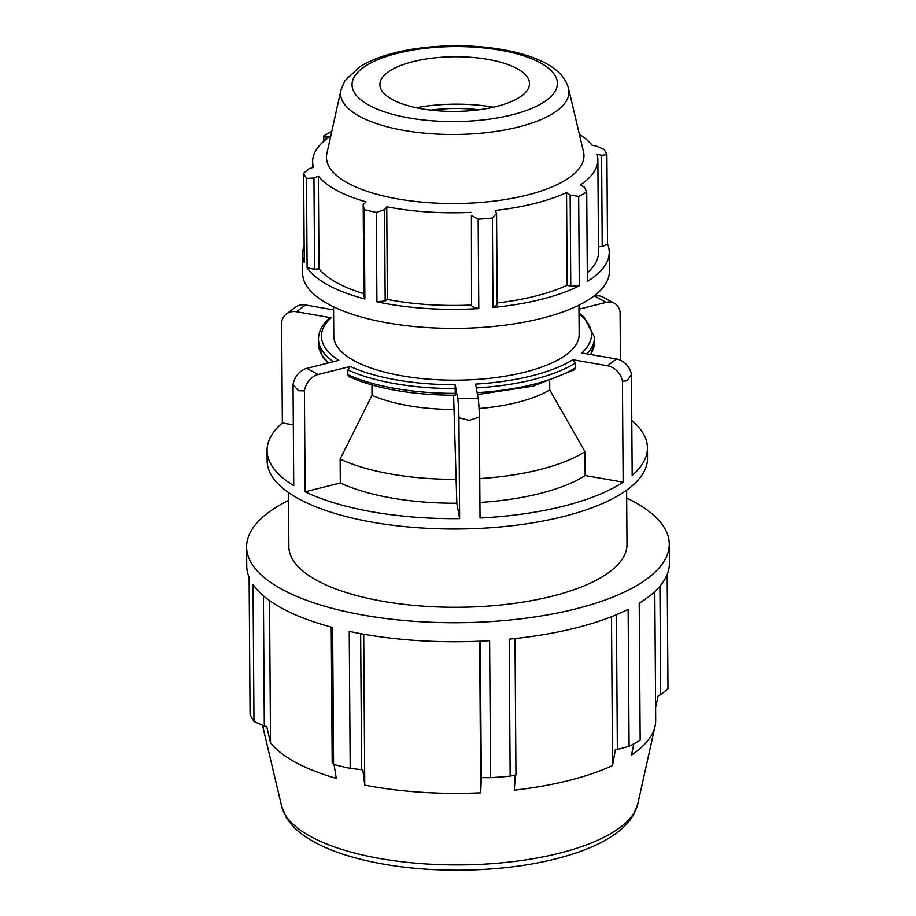<?xml version="1.0" encoding="UTF-8"?>
<svg xmlns="http://www.w3.org/2000/svg" width="916" height="916" viewBox="0 0 916 916"><rect width="100%" height="100%" fill="white"/><g stroke="black" fill="none" stroke-linecap="round" stroke-linejoin="round"><path stroke-width="1.37" d="M304.146 246.186A153.361 56.013 -0.4 0 0 302.543 254.419A153.361 56.013 -0.4 0 0 304.261 262.629L303.631 173.227L308.921 168.865L313.49 167.262A142.621 52.086 -0.4 0 1 312.631 161.685A142.621 52.086 -0.4 0 1 330.149 136.427L326.13 137.045L323.817 135.889L323.852 141.236M363.835 295.857L364.866 298.971L364.236 209.569L363.194 204.6L363.835 295.857M314.589 269.281L313.948 178.025L306.471 178.391L307.1 267.793L314.589 269.281L319.008 268.789A142.621 52.086 -0.4 0 0 363.824 293.681M307.1 267.793A153.361 56.013 -0.4 0 0 364.866 298.971M472.038 306.688L478.793 308.589L478.163 219.187L471.397 215.432L471.534 305.028L471.397 215.432M385.178 300.929L384.548 209.672L376.293 212.432L376.923 301.833L385.178 300.929L387.388 299.44A142.621 52.086 -0.4 0 0 471.534 305.028M376.923 301.833A153.361 56.013 -0.4 0 0 478.793 308.589M587.293 272.808A142.621 52.086 -0.4 0 0 598.514 252.347L597.862 159.693A142.621 52.086 -0.4 0 1 580.343 184.952L584.385 187.127L586.721 191.994L587.351 281.395A153.361 56.013 -0.4 0 0 609.243 252.278A153.361 56.013 -0.4 0 0 607.526 244.068L606.907 154.667L601.594 155.308L602.224 246.564L607.526 244.068M598.469 246.736L602.224 246.564M493.003 307.467L497.205 304.707L496.564 213.451L492.373 218.065L493.003 307.467A153.361 56.013 -0.4 0 0 579.301 285.849L578.683 196.448L570.141 195.016L570.783 286.273L579.301 285.849M497.193 302.956A142.621 52.086 -0.4 0 0 567.187 285.242L570.783 286.273M496.564 213.451L495.258 210.451A142.621 52.086 -0.4 0 0 566.546 192.589L570.141 195.016M567.187 285.242L566.546 192.589M597.862 159.693A142.621 52.086 -0.4 0 0 597.003 154.128L601.594 155.308M579.381 134.297A142.621 52.086 -0.4 0 1 592.137 145.255L596.568 146.148L604.068 149.491A153.361 56.013 179.6 0 1 606.907 154.667M626.67 498.029A211.333 77.184 179.6 0 1 669.264 544.047L669.401 563.077A211.333 77.184 179.6 0 1 639.219 603.209L640.17 740.197A211.333 77.184 179.6 0 1 629.097 746.322L628.136 609.346A211.333 77.184 179.6 0 1 509.204 639.139L510.155 776.115A211.333 77.184 179.6 0 1 490.575 777.673L489.625 640.685A211.333 77.184 179.6 0 1 349.236 631.376L350.187 768.364A211.333 77.184 179.6 0 1 333.573 764.413L332.623 627.437A211.333 77.184 179.6 0 1 253.022 584.477L253.972 721.453A211.333 77.184 179.6 0 1 250.057 714.331L249.106 577.343A211.333 77.184 179.6 0 1 246.736 566.031L246.599 547.001A211.333 77.184 179.6 0 1 288.551 500.388M659.932 586.171L660.699 694.752L667.982 688.752L667.18 574.424M669.264 544.047A211.333 77.184 179.6 0 1 575.477 608.957A211.333 77.184 179.6 0 1 358.625 614.258A211.333 77.184 179.6 0 1 246.599 547.001M660.699 694.752L658.192 695.633L655.616 707.495M654.803 591.553L655.696 720.205A196.539 71.78 179.6 0 1 655.055 726.205A196.539 71.78 179.6 0 1 631.548 755.013L633.78 743.884M306.768 368.381L338.886 360.332A135.03 49.315 179.6 0 1 331.145 317.76L296.475 311.738A16.912 14.106 53.2 0 0 286.456 313.936A16.912 14.106 53.2 0 0 281.636 322.066L282.346 422.963A190.196 69.467 179.6 0 0 267.06 450.512A190.196 69.467 179.6 0 0 293.738 485.652L293.04 384.754L298.513 390.708L304.41 390.892A16.912 13.099 -61.6 0 1 318.138 374.518L306.768 368.381A16.912 13.099 118.4 0 0 293.04 384.754M304.41 390.892L305.12 491.789L340.305 482.972L340.134 459.099L372.022 395.3L371.953 385.006M453.603 395.243L456.832 503.216L459.626 518.628L458.927 417.73L469.164 420.352L479.331 417.112A16.912 0.996 -91.7 0 0 478.141 398.151L457.737 398.769L455.172 384.697A135.03 49.315 179.6 0 1 350.267 366.469L347.794 369.881L347.817 374.655L348.996 376.716C376.671 388.876 412.108 395.048 455.321 395.243M350.267 366.469L318.138 374.518M457.737 398.769A16.912 0.996 88.3 0 1 458.927 417.73M455.252 395.036L455.172 384.697M479.331 417.112L480.03 518.009A190.196 69.467 179.6 0 0 623.143 482.16L622.445 381.262L627.22 380.758L631.467 374.507A16.912 14.106 -126.8 0 0 616.457 359.003L607.434 365.759A16.912 14.106 53.2 0 1 622.445 381.262M607.434 365.759L572.752 359.736A135.03 49.315 179.6 0 1 475.576 384.079L478.141 398.151M477.476 394.521L533.181 386.151L574.458 369.789L575.5 367.763L575.466 362.988L572.752 359.736M623.143 482.16L585.152 475.564L584.992 451.68L549.749 389.918L549.692 381.239M631.467 374.507L632.177 475.404A190.196 69.467 179.6 0 0 647.452 447.855L647.532 458.195A190.196 69.467 179.6 0 1 507.933 526.185A190.196 69.467 179.6 0 1 293.818 496.003A190.196 69.467 179.6 0 1 267.14 460.851L267.06 450.512M579.004 313.913A135.03 49.315 179.6 0 1 581.786 352.981L616.457 359.003M620.418 360.228L620.075 311.818A16.912 13.099 -61.6 0 0 614.304 303.219A16.912 13.099 -61.6 0 0 606.163 302.36L578.969 309.173M293.315 424.864L282.346 422.963M331.145 317.76L329.21 318.287C322.146 324.665 318.562 331.615 318.47 339.126A138.018 50.414 -0.4 0 0 333.401 361.705M296.475 311.738L305.497 304.982A16.912 14.106 -126.8 0 0 295.479 307.192L286.456 313.936M305.497 304.982L333.596 309.871M631.8 420.524A190.196 69.467 179.6 0 1 647.452 447.855M459.626 518.628A190.196 69.467 179.6 0 1 305.12 491.789M585.152 475.564A147.934 54.033 179.6 0 1 479.927 502.437M456.832 503.216A147.934 54.033 179.6 0 1 340.305 482.972M584.992 451.68A147.934 54.033 179.6 0 1 479.755 478.564M456.66 479.343A147.934 54.033 179.6 0 1 340.134 459.099M593.133 296.647L594.793 296.223L606.163 302.36M578.946 305.131L579.152 334.512A122.687 44.804 179.6 0 1 456.775 380.174A122.687 44.804 179.6 0 1 333.779 336.229L333.573 306.837M549.749 389.918A109.222 39.892 179.6 0 1 479.034 408.502M453.706 409.486A109.222 39.892 179.6 0 1 372.022 395.3M614.304 303.219L602.934 297.082A16.912 13.099 118.4 0 0 594.793 296.223M516.876 68.505A74.814 27.32 179.6 0 1 529.242 81.272A74.814 27.32 179.6 0 1 454.897 111.397A74.814 27.32 179.6 0 1 380.151 82.314A74.814 27.32 179.6 0 1 435.879 57.742A74.814 27.32 179.6 0 1 516.876 68.505M568.55 88.486L583.492 151.678A128.755 47.025 179.6 0 1 455.55 203.524A128.755 47.025 179.6 0 1 326.886 153.476L340.947 90.077A114.202 41.712 -0.4 0 0 455.069 134.469A114.202 41.712 -0.4 0 0 568.55 88.486C564.496 74.528 553.814 67.75 545.707 63.296C535.162 57.685 522.2 53.38 506.834 50.38C477.087 44.815 446.527 44.277 415.154 48.766C392.025 52.246 373.51 58.28 359.587 66.868L344.794 80.906L340.947 90.077M616.422 614.716L617.361 749.471L615.403 749.666L612.541 765.536A196.539 71.78 179.6 0 1 514.311 790.153L515.25 775.028M480.327 641.177L481.289 777.615L480.717 792.798A196.539 71.78 179.6 0 1 364.763 785.115L362.816 769.623L361.602 769.68L360.652 633.643M334.054 764.539L336.264 778.348A196.539 71.78 179.6 0 1 270.518 742.865L266.739 726.548L264.312 726.067L263.407 595.778M262.548 725.277L263.808 730.636A196.539 71.78 179.6 0 1 263.35 728.93A196.539 71.78 179.6 0 1 263.007 727.224M302.543 254.419L302.669 273.449A153.361 56.013 -0.4 0 0 456.42 328.386A153.361 56.013 -0.4 0 0 609.38 271.308L609.243 252.278M326.142 139.335L326.13 137.045M319.008 268.789L318.356 176.135A142.621 52.086 -0.4 0 0 366.068 201.886L363.194 204.6M313.948 178.025L318.356 176.135M387.388 299.44L386.747 206.798A142.621 52.086 -0.4 0 0 470.881 212.375M384.548 209.672L386.747 206.798M586.721 191.994A153.361 56.013 179.6 0 1 578.683 196.448M492.373 218.065A153.361 56.013 179.6 0 1 478.163 219.187M376.293 212.432A153.361 56.013 179.6 0 1 364.236 209.569M306.471 178.391A153.361 56.013 179.6 0 1 303.631 173.227M323.817 135.889A153.361 56.013 179.6 0 1 331.764 131.48M626.624 490.175L627.002 544.344A169.071 61.75 179.6 0 1 458.366 607.274A169.071 61.75 179.6 0 1 288.872 546.703L288.494 492.533M253.972 721.453L264.312 726.067M331.237 627.059L332.176 762.685L333.573 764.413M350.187 768.364L361.602 769.68M481.289 777.615L490.575 777.673M510.155 776.115L515.96 774.867L515.01 638.544M617.361 749.471L629.097 746.322M269.522 600.564L270.518 742.865M363.709 634.193L364.763 785.115M479.652 641.211L480.717 792.798M611.499 616.708L612.541 765.536M430.806 110.103A74.814 27.32 179.6 0 1 478.976 109.771M416.299 107.756A86.619 31.636 179.6 0 1 493.449 107.206M586.904 353.862A138.018 50.414 -0.4 0 0 594.507 337.191L583.87 316.879L579.004 312.94M476.274 387.926A138.018 50.414 -0.4 0 0 575.466 362.988M347.794 369.881A138.018 50.414 -0.4 0 0 455.389 388.567M594.507 337.191L594.541 341.966A138.018 50.414 179.6 0 1 590.339 354.469M575.5 367.763A138.018 50.414 179.6 0 1 477.133 392.655M455.424 393.342A138.018 50.414 179.6 0 1 347.817 374.655M328.844 362.85A138.018 50.414 179.6 0 1 318.505 343.901L318.47 339.126M540.039 62.7A102.672 37.499 179.6 0 1 461.504 121.45A102.672 37.499 179.6 0 1 362.599 68.07A102.672 37.499 179.6 0 1 540.039 62.7M281.659 806.32L286.227 817.404C290.876 824.915 297.574 831.533 306.345 837.258C316.364 843.865 328.638 849.533 343.156 854.285C376.682 864.99 415.52 870.292 459.683 870.2C504.819 869.753 544.322 863.765 578.191 852.235C592.102 847.392 603.873 841.701 613.514 835.163C622.193 829.335 628.8 822.648 633.345 815.091L637.834 803.836A178.723 65.276 179.6 0 1 460.164 864.899A178.723 65.276 179.6 0 1 281.659 806.32L263.35 728.93M590.797 354.538L594.541 341.966M327.917 363.08L322.512 356.553L318.505 343.901M637.834 803.836L655.055 726.205M312.665 167.548L312.631 161.685"/></g></svg>
